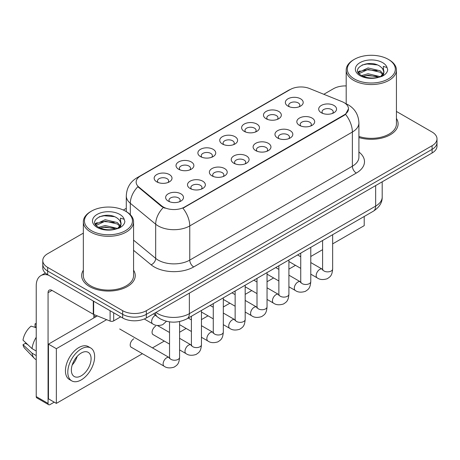 <?xml version="1.0" encoding="UTF-8"?>
<svg xmlns="http://www.w3.org/2000/svg" width="460" height="460" viewBox="0 0 460 460"><rect width="100%" height="100%" fill="white"/><g stroke="black" fill="none" stroke-linecap="round" stroke-linejoin="round"><path stroke-width="0.69" d="M266.093 118.732L266.093 118.732A8.93 5.158 180 0 1 266.093 111.441A8.93 5.158 180 0 1 278.72 111.441A8.93 5.158 180 0 1 278.72 118.732A8.93 5.158 180 0 1 266.093 118.732M277.259 119.416A5.583 3.22 0 0 0 277.989 117.817A5.583 3.22 0 0 0 276.351 115.54A5.583 3.22 0 0 0 270.273 114.845A5.583 3.22 0 0 0 266.823 117.817A5.583 3.22 0 0 0 267.559 119.416M244.225 131.353L244.225 131.353A8.93 5.158 180 0 1 244.225 124.062A8.93 5.158 180 0 1 256.858 124.062A8.93 5.158 180 0 1 256.858 131.353A8.93 5.158 180 0 1 244.225 131.353M255.392 132.037A5.583 3.22 0 0 0 256.122 130.445A5.583 3.22 0 0 0 254.489 128.167A5.583 3.22 0 0 0 248.406 127.466A5.583 3.22 0 0 0 244.961 130.445A5.583 3.22 0 0 0 245.692 132.037M222.358 143.98L222.358 143.98A8.93 5.158 180 0 1 222.358 136.689A8.93 5.158 180 0 1 234.991 136.689A8.93 5.158 180 0 1 234.991 143.98A8.93 5.158 180 0 1 222.358 143.98M233.525 144.664A5.583 3.22 0 0 0 234.255 143.066A5.583 3.22 0 0 0 232.622 140.789A5.583 3.22 0 0 0 226.538 140.087A5.583 3.22 0 0 0 223.094 143.066A5.583 3.22 0 0 0 223.824 144.664M200.497 156.601L200.497 156.601A8.93 5.158 180 0 1 200.497 149.31A8.93 5.158 180 0 1 213.124 149.31A8.93 5.158 180 0 1 213.124 156.601A8.93 5.158 180 0 1 200.497 156.601M211.657 157.286A5.583 3.22 0 0 0 212.393 155.693A5.583 3.22 0 0 0 210.755 153.41A5.583 3.22 0 0 0 204.671 152.714A5.583 3.22 0 0 0 201.227 155.693A5.583 3.22 0 0 0 201.957 157.286M178.63 169.228L178.63 169.228A8.93 5.158 180 0 1 178.63 161.937A8.93 5.158 180 0 1 191.262 161.937A8.93 5.158 180 0 1 191.262 169.228A8.93 5.158 180 0 1 178.63 169.228M189.796 169.912A5.583 3.22 0 0 0 190.526 168.314A5.583 3.22 0 0 0 188.893 166.037A5.583 3.22 0 0 0 182.81 165.335A5.583 3.22 0 0 0 179.365 168.314A5.583 3.22 0 0 0 180.096 169.912M156.762 181.849L156.762 181.849A8.93 5.158 180 0 1 156.762 174.558A8.93 5.158 180 0 1 169.395 174.558A8.93 5.158 180 0 1 169.395 181.849A8.93 5.158 180 0 1 156.762 181.849M167.929 182.534A5.583 3.22 0 0 0 168.659 180.941A5.583 3.22 0 0 0 167.026 178.658A5.583 3.22 0 0 0 160.942 177.962A5.583 3.22 0 0 0 157.498 180.941A5.583 3.22 0 0 0 158.228 182.534M287.954 106.105L287.954 106.105A8.93 5.158 180 0 1 287.954 98.814A8.93 5.158 180 0 1 300.587 98.814A8.93 5.158 180 0 1 300.587 106.105A8.93 5.158 180 0 1 287.954 106.105M299.121 106.789A5.583 3.22 0 0 0 299.851 105.196A5.583 3.22 0 0 0 298.218 102.919A5.583 3.22 0 0 0 292.135 102.218A5.583 3.22 0 0 0 288.69 105.196A5.583 3.22 0 0 0 289.42 106.789M299.443 125.361L299.443 125.361A8.93 5.158 180 0 1 299.443 118.07A8.93 5.158 180 0 1 312.07 118.07A8.93 5.158 180 0 1 312.07 125.361A8.93 5.158 180 0 1 299.443 125.361M310.609 126.046A5.583 3.22 0 0 0 311.339 124.453A5.583 3.22 0 0 0 309.707 122.17A5.583 3.22 0 0 0 303.623 121.474A5.583 3.22 0 0 0 300.173 124.453A5.583 3.22 0 0 0 300.909 126.046M277.575 137.988L277.575 137.988A8.93 5.158 180 0 1 277.575 130.692A8.93 5.158 180 0 1 290.208 130.692A8.93 5.158 180 0 1 290.208 137.988A8.93 5.158 180 0 1 277.575 137.988M288.742 138.667A5.583 3.22 0 0 0 289.472 137.074A5.583 3.22 0 0 0 287.839 134.797A5.583 3.22 0 0 0 281.756 134.096A5.583 3.22 0 0 0 278.311 137.074A5.583 3.22 0 0 0 279.042 138.667M255.714 150.61L255.714 150.61A8.93 5.158 180 0 1 255.714 143.319A8.93 5.158 180 0 1 268.341 143.319A8.93 5.158 180 0 1 268.341 150.61A8.93 5.158 180 0 1 255.714 150.61M266.875 151.294A5.583 3.22 0 0 0 267.611 149.695A5.583 3.22 0 0 0 265.972 147.418A5.583 3.22 0 0 0 259.888 146.723A5.583 3.22 0 0 0 256.444 149.695A5.583 3.22 0 0 0 257.174 151.294M233.847 163.231L233.847 163.231A8.93 5.158 180 0 1 233.847 155.94A8.93 5.158 180 0 1 246.474 155.94A8.93 5.158 180 0 1 246.474 163.231A8.93 5.158 180 0 1 233.847 163.231M245.013 163.915A5.583 3.22 0 0 0 245.743 162.322A5.583 3.22 0 0 0 244.111 160.045A5.583 3.22 0 0 0 238.027 159.344A5.583 3.22 0 0 0 234.577 162.322A5.583 3.22 0 0 0 235.313 163.915M211.98 175.858L211.98 175.858A8.93 5.158 180 0 1 211.98 168.567A8.93 5.158 180 0 1 224.612 168.567A8.93 5.158 180 0 1 224.612 175.858A8.93 5.158 180 0 1 211.98 175.858M223.146 176.542A5.583 3.22 0 0 0 223.876 174.944A5.583 3.22 0 0 0 222.243 172.667A5.583 3.22 0 0 0 216.16 171.971A5.583 3.22 0 0 0 212.715 174.944A5.583 3.22 0 0 0 213.446 176.542M190.112 188.479L190.112 188.479A8.93 5.158 180 0 1 190.112 181.188A8.93 5.158 180 0 1 202.745 181.188A8.93 5.158 180 0 1 202.745 188.479A8.93 5.158 180 0 1 190.112 188.479M201.279 189.163A5.583 3.22 0 0 0 202.009 187.571A5.583 3.22 0 0 0 200.376 185.294A5.583 3.22 0 0 0 194.292 184.592A5.583 3.22 0 0 0 190.848 187.571A5.583 3.22 0 0 0 191.578 189.163M168.251 201.106L168.251 201.106A8.93 5.158 180 0 1 168.251 193.815A8.93 5.158 180 0 1 180.878 193.815A8.93 5.158 180 0 1 180.878 201.106A8.93 5.158 180 0 1 168.251 201.106M179.417 201.79A5.583 3.22 0 0 0 180.147 200.192A5.583 3.22 0 0 0 178.509 197.915A5.583 3.22 0 0 0 172.431 197.219A5.583 3.22 0 0 0 168.981 200.192A5.583 3.22 0 0 0 169.717 201.79M321.31 112.74L321.31 112.74A8.93 5.158 180 0 1 321.31 105.443A8.93 5.158 180 0 1 333.937 105.443A8.93 5.158 180 0 1 333.937 112.74A8.93 5.158 180 0 1 321.31 112.74M332.471 113.419A5.583 3.22 0 0 0 333.207 111.826A5.583 3.22 0 0 0 331.568 109.549A5.583 3.22 0 0 0 325.484 108.847A5.583 3.22 0 0 0 322.04 111.826A5.583 3.22 0 0 0 322.77 113.419M342.067 101.666A15.071 8.7 180 0 1 344.08 102.643A15.071 8.7 180 0 1 348.496 108.796A15.071 8.7 180 0 1 344.08 114.948L184.627 207.006A15.071 8.7 180 0 1 161.627 205.844L138.868 187.082A15.071 8.7 180 0 1 136.143 182.091A15.071 8.7 180 0 1 140.559 175.939L290.271 89.504A15.071 8.7 180 0 1 309.568 88.533L342.067 101.666M83.335 270.215A26.789 15.467 0 0 0 81.662 275.597A26.789 15.467 0 0 0 89.51 286.534A26.789 15.467 0 0 0 118.709 289.886A26.789 15.467 0 0 0 135.246 275.597A26.789 15.467 0 0 0 133.572 270.215A26.789 15.467 0 0 1 135.246 275.597A26.789 15.467 0 0 1 118.709 289.886A26.789 15.467 0 0 1 89.51 286.534A26.789 15.467 0 0 1 81.662 275.597A26.789 15.467 0 0 1 83.335 270.215M348.496 108.796L345.541 114.339L344.08 115.397L182.93 208.219A19.538 11.281 60 0 1 189.761 225.923A22.327 12.892 180 0 1 158.183 225.923A22.327 12.892 180 0 1 155.681 224.198L130.324 203.291A22.327 12.892 180 0 1 126.287 195.897L126.287 211.606M83.335 233.128L47.673 253.719A16.744 9.666 0 0 0 42.768 260.555L42.768 267.846A16.744 9.666 0 0 0 47.673 274.683L122.665 317.981L122.665 314.335A16.744 9.666 0 0 0 146.343 314.335L432.095 149.356A16.744 9.666 0 0 0 437 142.519A16.744 9.666 0 0 1 432.095 149.356L146.343 314.335A16.744 9.666 0 0 1 122.665 314.335L47.673 271.038L122.665 314.335L122.665 310.69A16.744 9.666 0 0 0 146.343 310.69L432.095 145.711A16.744 9.666 0 0 0 437 138.874A16.744 9.666 0 0 0 432.095 132.037L396.434 111.446M42.768 264.201A16.744 9.666 0 0 0 47.673 271.038A16.744 9.666 0 0 1 42.768 264.201M165.013 208.219L161.627 206.505L137.856 186.714A19.538 13.064 129.5 0 0 130.324 203.291L130.324 214.688M358.909 137.546A26.789 15.467 0 0 0 398.107 123.838A26.789 15.467 0 0 0 396.434 118.456A26.789 15.467 0 0 1 398.107 123.838A26.789 15.467 0 0 1 358.909 137.546M346.196 85.928A16.744 9.666 0 0 0 333.425 88.745L323.817 94.288M126.287 208.334L123.337 210.036M42.768 260.555A16.744 9.666 0 0 0 47.673 267.392L122.665 310.69M122.665 317.981A16.744 9.666 0 0 0 146.343 317.981L432.095 153.002A16.744 9.666 0 0 0 437 146.165L437 138.874M113.683 312.794L113.683 320.884L120.692 316.842M48.507 275.166A22.327 12.892 -120 0 0 40.854 275.632A22.327 12.892 -120 0 0 36.225 285.85L36.225 396.595L48.07 403.431L48.07 292.686A5.583 3.22 60 0 1 49.226 290.133A5.583 3.22 60 0 1 52.014 290.409L93.282 314.237L93.282 301.018M48.07 403.431A2.789 1.61 120 0 0 48.645 404.708L36.806 397.877A2.789 1.61 -60 0 1 36.225 396.595M48.645 404.708A2.789 1.61 120 0 0 50.042 404.57L54.222 402.155M93.851 317.935L93.851 314.496M113.683 320.884A2.789 1.61 180 0 1 110.112 321.068L93.656 314.416A2.789 1.61 180 0 1 93.282 314.237M358.909 136.447A25.116 14.501 0 0 0 396.434 123.838L396.434 70.058A25.116 14.501 0 0 0 389.074 59.806L388.286 59.346A24 13.857 0 0 0 354.344 59.346A24 13.857 0 0 0 354.344 78.948A24 13.857 0 0 0 388.286 78.948A24 13.857 0 0 0 388.286 59.346L389.074 59.806M354.344 59.346L353.556 59.806A25.116 14.501 0 0 0 346.196 70.058A25.116 14.501 0 0 0 353.556 80.31A25.116 14.501 0 0 0 380.926 83.455A25.116 14.501 0 0 0 396.434 70.058M383.749 72.749L383.933 71.881A12.615 7.285 0 0 0 382.507 68.517L380.247 66.459C368.615 58.23 349.238 68.965 361.198 75.348C366.085 77.993 371.858 78.671 378.517 77.372L382.059 76.343C385.468 74.595 387.354 72.41 387.728 69.793L387.032 67.528L383.301 66.361L383.743 72.749L380.661 76.463M361.572 75.566L368.046 73.738L380.368 76.676M377.114 76.435L367.057 75.572L363.061 76.297L368.046 75.181L378.965 77.274M358.748 73.226L359.128 72.134L368.046 67.948L380.236 70.8L383.168 73.847M359.093 73.64L368.046 69.397L380.236 72.243L382.68 74.537M382.507 68.517L383.922 72.053M383.933 72.237L383.502 74.457L382.53 76.096M358.024 72.007L360.157 70.811M362.112 65.004L367.057 63.997L377.24 64.894M358.294 72.548L359.191 72.019M363.043 70.512L367.057 69.788L377.114 70.65M91.482 211.111L90.695 211.565A25.116 14.501 0 0 0 83.335 221.818L83.335 275.597A25.116 14.501 0 0 0 90.695 285.85A25.116 14.501 0 0 0 118.065 288.995A25.116 14.501 0 0 0 133.572 275.597L133.572 221.818A25.116 14.501 0 0 0 126.218 211.565L125.425 211.111A24 13.857 0 0 0 91.482 211.111A24 13.857 0 0 0 91.482 230.707A24 13.857 0 0 0 125.425 230.707A24 13.857 0 0 0 125.425 211.111L126.218 211.565M83.335 221.818A25.116 14.501 0 0 0 90.695 232.07A25.116 14.501 0 0 0 118.065 235.215A25.116 14.501 0 0 0 133.572 221.818M120.888 224.509L121.072 223.64A12.615 7.285 0 0 0 119.646 220.277L117.386 218.218C105.76 209.99 86.376 220.725 98.342 227.108C103.224 229.753 108.997 230.431 115.655 229.137L119.197 228.102C122.607 226.355 124.499 224.169 124.873 221.553L124.177 219.288L120.445 218.12L120.882 224.509L117.806 228.223M98.716 227.326L105.19 225.498L117.507 228.436M114.252 228.2L104.196 227.338L100.199 228.056L105.19 226.941L116.11 229.034M95.887 224.986L96.266 223.893L105.19 219.708L117.375 222.559L120.307 225.613M96.232 225.406L105.19 221.156L117.375 224.003L119.824 226.297M119.646 220.277L121.066 223.813M121.072 224.1L120.641 226.216L119.669 227.861M95.162 223.767L97.301 222.571M99.251 216.763L104.196 215.757L114.379 216.66M95.433 224.313L96.33 223.778M100.182 222.278L104.196 221.547L114.252 222.41M133.791 338.807A5.026 2.898 120 0 0 133.756 338.83A5.026 2.898 120 0 0 130.473 343.258A5.026 2.898 120 0 0 131.244 347.283A5.026 2.898 120 0 0 131.577 347.432M155.658 326.186A5.026 2.898 120 0 0 155.618 326.209A5.026 2.898 120 0 0 152.34 330.636A5.026 2.898 120 0 0 153.105 334.661A5.026 2.898 120 0 0 153.445 334.805M332.649 243.875L364.211 225.647L364.211 216.482M106.645 319.666L56.356 348.697L56.356 403.385L142.427 353.694M152.473 347.892L164.289 341.073M179.59 332.241L186.156 328.446M201.451 319.614L208.023 315.824M223.318 306.992L229.891 303.197M245.186 294.365L251.752 290.576M267.047 281.744L273.619 277.949M288.914 269.123L295.487 265.328M310.782 256.496L322.598 249.671M97.359 315.911L48.461 344.143L48.461 398.831L56.356 403.385M56.356 348.697L48.461 344.143M342.964 228.746A18.975 10.959 120 0 0 344.08 228.154A18.975 10.959 120 0 0 345.201 227.458M81.224 375.814A13.955 8.056 120 0 0 90.338 363.521A13.955 8.056 120 0 0 88.199 352.337A13.955 8.056 120 0 0 81.224 353.027A13.955 8.056 120 0 0 72.105 365.326A13.955 8.056 120 0 0 74.244 376.504A13.955 8.056 120 0 0 81.224 375.814M72.203 364.998A13.955 8.056 120 0 0 77.211 356.322M36.225 324.214L35.046 323.851L35.046 326.657L36.225 327.342M90.712 347.984L88.343 346.622A18.975 10.959 120 0 0 78.855 347.559A18.975 10.959 120 0 0 66.459 364.28A18.975 10.959 120 0 0 69.362 379.488L71.731 380.857A18.975 10.959 120 0 0 81.224 379.914A18.975 10.959 120 0 0 93.621 363.193A18.975 10.959 120 0 0 90.712 347.984A18.975 10.959 120 0 0 81.224 348.927A18.975 10.959 120 0 0 68.822 365.648A18.975 10.959 120 0 0 71.731 380.857M36.225 337.26A18.417 10.632 120 0 0 32.039 348.611L23 340.159A14.513 8.378 120 0 1 31.096 326.134L36.225 327.687M36.225 351.032L32.039 348.611M27.887 344.735L25.426 343.315L23 344.712L32.039 353.171L36.225 355.586M32.039 353.171A18.417 10.632 120 0 0 34.31 358.311A18.417 10.632 120 0 0 35.702 359.409L36.225 359.714M36.225 323.524A14.513 8.378 120 0 0 35.046 323.851M23 344.712A14.513 8.378 120 0 0 24.713 348.323L34.31 358.311M184.627 207.006L184.627 207.454M161.627 205.844L161.627 206.505M138.868 187.082L138.868 187.743M344.08 114.948L344.08 115.397M358.909 151.995A27.91 16.111 180 0 1 356.316 173.058L193.706 266.938A5.583 3.22 60 0 1 189.761 260.101L352.372 166.221A22.327 12.892 0 0 0 358.909 157.107L358.909 122.923A22.327 12.892 180 0 1 352.372 132.037A19.538 11.281 -120 0 0 345.541 114.339M193.706 266.938A27.91 16.111 180 0 1 154.238 266.938A27.91 16.111 180 0 1 151.11 264.787L133.572 250.326M163.294 207.54A19.538 13.064 129.5 0 0 155.681 224.198L155.681 258.382A22.327 12.892 0 0 0 158.183 260.101A22.327 12.892 0 0 0 189.761 260.101L189.761 225.923L352.372 132.037L352.372 166.221A5.583 3.22 60 0 0 356.316 173.058M358.909 122.923C358.53 114.896 355.005 108.876 348.323 104.868L345.506 103.494A19.538 9.148 112 0 0 345.241 103.396M138.897 177.077A19.538 11.281 -120 0 0 136.873 177.842C130.197 181.849 126.667 187.87 126.287 195.897M136.873 177.842L288.627 90.229A19.538 11.281 60 0 1 290.105 89.596M146.343 310.69L146.343 317.981M432.095 145.711L432.095 153.002M47.673 267.392L47.673 274.683M133.572 240.149L155.681 258.382A5.583 3.732 -50.5 0 1 151.11 264.787M155.94 312.438A22.327 12.892 0 0 0 157.791 313.651A22.327 12.892 0 0 0 189.365 313.651L375.653 206.097A22.327 12.892 0 0 0 382.197 196.983C382.358 202.521 379.408 207.264 373.342 211.209L187.053 318.763A11.161 6.446 60 0 0 189.365 313.651L189.365 293.141M375.653 185.587L375.653 206.097A11.161 6.446 60 0 1 373.342 211.209M155.33 312.794A11.161 7.469 129.5 0 0 157.331 316.848L153.617 313.783M332.649 234.703L332.649 268.968A5.026 2.898 180 0 1 330.947 271.141A5.026 2.898 180 0 1 324.07 271.02A5.026 2.898 180 0 1 322.598 268.968L322.437 270.055L322.885 269.681M332.649 268.968C332.074 276.052 330.033 276.811 327.227 278.743C323.075 280.025 319.74 279.737 317.216 277.874A5.026 2.898 -60 0 1 316.445 273.849A5.026 2.898 -60 0 1 319.729 269.422A5.026 2.898 -60 0 1 319.953 269.301A5.026 2.898 -60 0 1 322.241 269.175L322.586 269.353M310.782 247.33L310.782 281.589A5.026 2.898 180 0 1 309.08 283.768A5.026 2.898 180 0 1 302.203 283.642A5.026 2.898 180 0 1 300.736 281.589L300.57 282.676L301.024 282.302M310.782 281.589C310.212 288.673 308.166 289.432 305.359 291.364C301.214 292.652 297.873 292.359 295.354 290.502A5.026 2.898 -60 0 1 294.584 286.471A5.026 2.898 -60 0 1 297.861 282.049A5.026 2.898 -60 0 1 298.086 281.928A5.026 2.898 -60 0 1 300.374 281.796L300.719 281.98M288.914 259.952L288.914 294.216A5.026 2.898 180 0 1 287.212 296.389A5.026 2.898 180 0 1 280.341 296.263A5.026 2.898 180 0 1 278.869 294.216L278.708 295.297L279.157 294.929M288.914 294.216C288.345 301.3 286.304 302.053 283.498 303.991C279.346 305.273 276.011 304.986 273.487 303.123A5.026 2.898 -60 0 1 272.717 299.098A5.026 2.898 -60 0 1 276 294.67A5.026 2.898 -60 0 1 276.218 294.549A5.026 2.898 -60 0 1 278.507 294.423L278.852 294.601M267.047 272.573L267.047 306.837A5.026 2.898 180 0 1 265.351 309.016A5.026 2.898 180 0 1 258.474 308.89A5.026 2.898 180 0 1 257.002 306.837L256.841 307.924L257.289 307.55M267.047 306.837C266.478 313.921 264.437 314.68 261.631 316.612C257.479 317.9 254.144 317.607 251.62 315.744A5.026 2.898 -60 0 1 250.849 311.719A5.026 2.898 -60 0 1 254.133 307.297A5.026 2.898 -60 0 1 254.357 307.176A5.026 2.898 -60 0 1 256.645 307.044L256.99 307.228M245.186 285.2L245.186 319.464A5.026 2.898 180 0 1 243.484 321.638A5.026 2.898 180 0 1 236.607 321.511A5.026 2.898 180 0 1 235.135 319.464L234.974 320.545L235.428 320.177M245.186 319.464C244.611 326.548 242.569 327.301 239.763 329.239C235.618 330.522 232.277 330.234 229.753 328.371A5.026 2.898 -60 0 1 228.988 324.346A5.026 2.898 -60 0 1 232.265 319.918A5.026 2.898 -60 0 1 232.49 319.798A5.026 2.898 -60 0 1 234.778 319.671L235.123 319.849M48.07 292.686L52.014 290.409M93.656 301.231L93.656 314.416M110.112 321.068L110.112 310.73M387.032 67.528A15.968 9.217 0 0 0 382.605 62.629A15.968 9.217 0 0 0 360.025 62.629A15.968 9.217 0 0 0 360.025 75.664A15.968 9.217 0 0 0 378.517 77.372M380.506 76.872A12.615 7.285 0 0 0 383.91 72.295M124.177 219.288A15.968 9.217 0 0 0 119.744 214.389A15.968 9.217 0 0 0 97.163 214.389A15.968 9.217 0 0 0 97.163 227.424A15.968 9.217 0 0 0 115.655 229.137M117.651 228.631A12.615 7.285 0 0 0 121.055 224.054M223.318 297.821L223.318 332.085A5.026 2.898 180 0 1 221.617 334.265A5.026 2.898 180 0 1 214.745 334.138A5.026 2.898 180 0 1 213.273 332.085L213.112 333.172L213.561 332.798M223.318 332.085C222.749 339.169 220.708 339.928 217.902 341.86C213.75 343.143 210.415 342.855 207.891 340.992A5.026 2.898 -60 0 1 207.121 336.967A5.026 2.898 -60 0 1 210.404 332.54A5.026 2.898 -60 0 1 210.623 332.419A5.026 2.898 -60 0 1 212.911 332.292L213.256 332.476M201.451 310.448L201.451 344.712A5.026 2.898 180 0 1 199.749 346.886A5.026 2.898 180 0 1 192.878 346.759A5.026 2.898 180 0 1 191.406 344.712L191.245 345.793L191.693 345.425M201.451 344.712C200.882 351.796 198.841 352.55 196.035 354.487C191.883 355.77 188.548 355.482 186.024 353.619A5.026 2.898 -60 0 1 185.254 349.594A5.026 2.898 -60 0 1 188.537 345.167A5.026 2.898 -60 0 1 188.761 345.046A5.026 2.898 -60 0 1 191.049 344.919L191.389 345.098M179.59 321.54L179.59 357.334A5.026 2.898 180 0 1 177.888 359.507A5.026 2.898 180 0 1 171.011 359.386A5.026 2.898 180 0 1 169.539 357.334L169.378 358.421L169.826 358.047M179.59 357.334C179.015 364.418 176.973 365.177 174.167 367.109C170.022 368.391 166.681 368.103 164.157 366.24A5.026 2.898 -60 0 1 163.386 362.216A5.026 2.898 -60 0 1 166.669 357.788A5.026 2.898 -60 0 1 166.894 357.667A5.026 2.898 -60 0 1 169.182 357.541L169.527 357.725M155.411 315.261L155.411 315.261A5.026 2.898 -60 0 0 155.187 315.382A5.026 2.898 -60 0 0 151.903 319.809A5.026 2.898 -60 0 0 152.674 323.834L144.285 318.993M288.627 90.229L292.209 88.561M345.506 103.494L345.213 103.373M187.053 318.763C178.072 323.276 169.084 323.276 160.103 318.763L157.331 316.848M382.197 196.983L382.197 181.815M317.216 277.874L310.782 274.16M300.736 268.358L288.914 261.533M322.598 240.505L322.598 268.968M322.241 269.175L310.782 262.556M300.736 256.755L297.591 254.943M295.354 290.502L288.914 286.781M278.869 280.979L267.047 274.16M300.736 253.126L300.736 281.589M300.374 281.796L288.914 275.183M278.869 269.382L275.724 267.565M273.487 303.123L267.047 299.408M257.002 293.606L245.186 286.781M278.869 265.753L278.869 294.216M278.507 294.423L267.047 287.805M257.002 282.003L253.862 280.192M251.62 315.744L245.186 312.029M235.135 306.228L223.318 299.408M257.002 278.375L257.002 306.837M256.645 307.044L245.186 300.432M235.135 294.63L231.995 292.813M229.753 328.371L223.318 324.656M213.273 318.855L201.451 312.029M235.135 291.002L235.135 319.464M234.778 319.671L223.318 313.053M213.273 307.251L210.128 305.44M40.854 275.632L45.367 273.022M346.196 103.787L346.196 70.058M207.891 340.992L201.451 337.278M191.406 331.476L179.59 324.656M213.273 303.623L213.273 332.085M212.911 332.292L201.451 325.68M191.406 319.878L188.267 318.061M186.024 353.619L179.59 349.905M169.539 344.103L152.812 334.443M191.406 316.25L191.406 344.712M191.049 344.919L179.59 338.301M169.539 332.499L157.418 325.502M164.157 366.24L130.951 347.07M169.539 321.873L169.539 357.334M169.182 357.541L119.686 328.969M93.851 315.663L95.824 316.796M152.674 323.834C155.146 325.691 158.487 325.979 162.685 324.702L166.445 321.281"/></g></svg>
